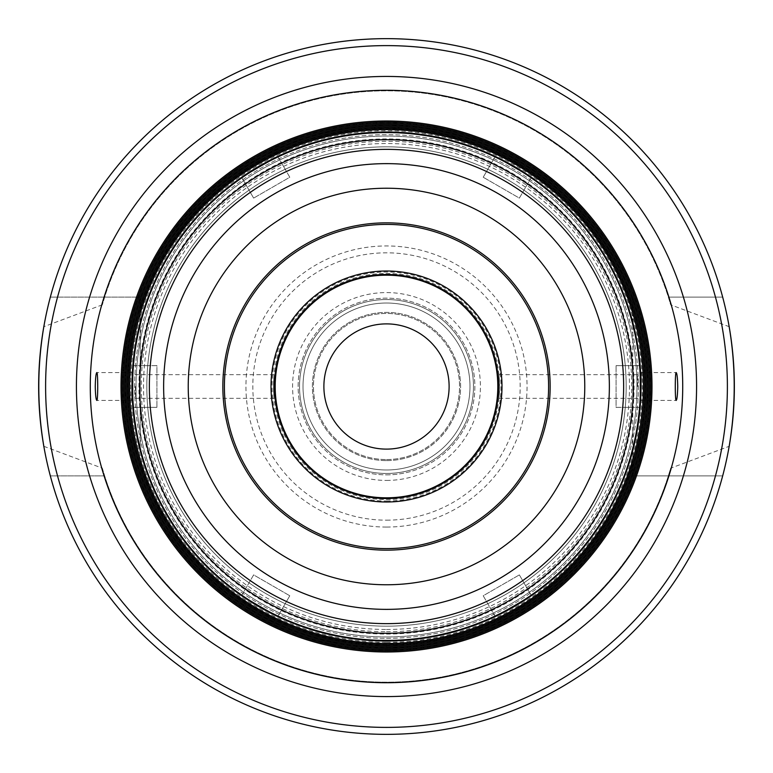 <?xml version="1.0" encoding="UTF-8"?>
<svg xmlns="http://www.w3.org/2000/svg" width="773" height="773" viewBox="0 0 773 773"><rect width="100%" height="100%" fill="white"/><g stroke="black" fill="none" stroke-linecap="round" stroke-linejoin="round"><path stroke-width="0.58" stroke-dasharray="3.87 2.9" d="M494.962 616.1L483.212 595.761L519.369 574.89L483.212 595.761L494.962 616.1A253.931 253.931 0 0 0 496.401 615.414A253.931 253.931 0 0 1 494.962 616.1A253.931 253.931 0 0 0 496.401 615.414M519.369 574.89L531.109 595.229L519.369 574.89M241.891 595.229L253.631 574.89L289.788 595.761L253.631 574.89L241.891 595.229A253.931 253.931 0 0 0 243.205 596.138A253.931 253.931 0 0 1 241.891 595.229A253.931 253.931 0 0 0 243.205 596.138M289.788 595.761L278.038 616.1L289.788 595.761M133.429 365.629L156.919 365.629L156.919 407.371L156.919 365.629L133.429 365.629A253.931 253.931 0 0 0 132.995 371.745A253.931 253.931 0 0 1 133.429 365.629A253.931 253.931 0 0 0 132.995 371.745M156.919 407.371L133.429 407.371L156.919 407.371M278.038 156.9L289.788 177.239L253.631 198.11L289.788 177.239L278.038 156.9A253.931 253.931 0 0 0 272.531 159.586A253.931 253.931 0 0 1 278.038 156.9A253.931 253.931 0 0 0 272.531 159.586M253.631 198.11L241.891 177.771L253.631 198.11M531.109 177.771L519.369 198.11L483.212 177.239L519.369 198.11L531.109 177.771A253.931 253.931 0 0 0 529.795 176.862A253.931 253.931 0 0 1 531.109 177.771A253.931 253.931 0 0 0 529.795 176.862M483.212 177.239L494.962 156.9L483.212 177.239M639.571 407.371L616.081 407.371L616.081 365.629L616.081 407.371L639.571 407.371A253.931 253.931 0 0 0 640.005 401.255A253.931 253.931 0 0 1 639.571 407.371A253.931 253.931 0 0 0 640.005 401.255M616.081 365.629L639.571 365.629L616.081 365.629M131.748 386.5L131.748 400.414L131.748 386.5M135.362 386.5L135.362 398.327L135.362 386.5M274.067 398.327C273.391 390.442 273.391 382.558 274.067 374.673L273.449 386.5L274.067 398.327L135.362 398.327L131.748 400.414L96.809 400.414M641.252 386.5L641.252 372.586L641.252 386.5M637.638 386.5L637.638 374.673L637.638 386.5M498.933 374.673C499.609 382.558 499.609 390.442 498.933 398.327L499.551 386.5L498.933 374.673L637.638 374.673L641.252 372.586L676.191 372.586M102.336 304.813L43.829 326.689A347.85 347.85 0 0 1 729.171 326.689L670.664 304.813L668.336 297.103L722.668 297.103L668.336 297.103A295.673 295.673 0 0 0 104.664 297.103L102.336 304.813A295.673 295.673 0 0 1 670.664 304.813M43.829 446.311L102.336 468.187L104.664 475.897L50.332 475.897L104.664 475.897A295.673 295.673 0 0 0 668.336 475.897L670.664 468.187L729.171 446.311A347.85 347.85 0 0 1 43.829 446.311M140.222 450.369L140.222 297.103L50.332 297.103L140.222 297.103L140.222 450.369A254.423 254.423 0 0 0 632.778 450.369L632.778 475.897L722.668 475.897L632.778 475.897L632.778 297.103L632.778 450.369M102.336 468.187A295.673 295.673 0 0 0 670.664 468.187M50.332 475.897A347.85 347.85 0 0 0 722.668 475.897A347.85 347.85 0 0 1 50.332 475.897A347.85 347.85 0 0 0 722.668 475.897M140.222 461.375A257.409 257.409 0 0 0 632.778 461.375M386.5 650.402A263.902 263.902 0 0 0 615.047 254.549A263.902 263.902 0 0 0 157.953 254.549A263.902 263.902 0 0 0 386.5 650.402M386.5 649.6A263.1 263.1 0 0 0 614.351 254.945A263.1 263.1 0 0 0 158.649 254.945A263.1 263.1 0 0 0 386.5 649.6M386.5 647.967A261.467 261.467 0 0 0 612.931 255.766A261.467 261.467 0 0 0 160.069 255.766A261.467 261.467 0 0 0 386.5 647.967M386.5 647.165A260.665 260.665 0 0 0 612.245 256.163A260.665 260.665 0 0 0 160.755 256.163A260.665 260.665 0 0 0 386.5 647.165M386.5 645.532A259.032 259.032 0 0 0 610.825 256.984A259.032 259.032 0 0 0 162.175 256.984A259.032 259.032 0 0 0 386.5 645.532M386.5 644.73A258.23 258.23 0 0 0 610.139 257.38A258.23 258.23 0 0 0 162.861 257.38A258.23 258.23 0 0 0 386.5 644.73M386.5 643.097A256.597 256.597 0 0 0 608.718 258.201A256.597 256.597 0 0 0 164.282 258.201A256.597 256.597 0 0 0 386.5 643.097M386.5 642.295A255.795 255.795 0 0 0 608.032 258.597A255.795 255.795 0 0 0 164.968 258.597A255.795 255.795 0 0 0 386.5 642.295M386.5 584.775A198.274 198.274 0 0 0 558.212 287.363A198.274 198.274 0 0 0 214.788 287.363A198.274 198.274 0 0 0 386.5 584.775A198.274 198.274 0 0 0 558.212 287.363A198.274 198.274 0 0 0 214.788 287.363A198.274 198.274 0 0 0 386.5 584.775M386.5 640.43A253.931 253.931 0 0 0 606.409 259.535A253.931 253.931 0 0 0 166.591 259.535A253.931 253.931 0 0 0 386.5 640.43M529.795 596.138A253.931 253.931 0 0 0 531.109 595.229A253.931 253.931 0 0 1 529.795 596.138A253.931 253.931 0 0 0 531.109 595.229M639.696 367.214A253.931 253.931 0 0 0 639.571 365.629A253.931 253.931 0 0 1 639.696 367.214A253.931 253.931 0 0 0 639.571 365.629M243.205 176.862A253.931 253.931 0 0 0 241.891 177.771A253.931 253.931 0 0 1 243.205 176.862A253.931 253.931 0 0 0 241.891 177.771M133.304 405.786A253.931 253.931 0 0 0 133.429 407.371A253.931 253.931 0 0 1 133.304 405.786A253.931 253.931 0 0 0 133.429 407.371M276.599 615.414A253.931 253.931 0 0 0 278.038 616.1A253.931 253.931 0 0 1 276.599 615.414A253.931 253.931 0 0 0 278.038 616.1M386.5 636.952A250.452 250.452 0 0 0 603.394 261.274A250.452 250.452 0 0 0 169.606 261.274A250.452 250.452 0 0 0 386.5 636.952A250.452 250.452 0 0 0 603.394 261.274A250.452 250.452 0 0 0 169.606 261.274A250.452 250.452 0 0 0 386.5 636.952M386.5 498.508A112.008 112.008 0 0 0 483.502 330.496A112.008 112.008 0 0 0 289.498 330.496A112.008 112.008 0 0 0 386.5 498.508M386.5 501.001A114.501 114.501 0 0 0 485.657 329.25A114.501 114.501 0 0 0 287.343 329.25A114.501 114.501 0 0 0 386.5 501.001M386.5 497.812A111.312 111.312 0 0 0 482.903 330.844A111.312 111.312 0 0 0 290.097 330.844A111.312 111.312 0 0 0 386.5 497.812M386.5 499.551A113.051 113.051 0 0 0 484.4 329.974A113.051 113.051 0 0 0 288.6 329.974A113.051 113.051 0 0 0 386.5 499.551A113.051 113.051 0 0 0 484.4 329.974A113.051 113.051 0 0 0 288.6 329.974A113.051 113.051 0 0 0 386.5 499.551M386.5 449.113A62.613 62.613 0 0 0 440.726 355.194A62.613 62.613 0 0 0 332.274 355.194A62.613 62.613 0 0 0 386.5 449.113M386.5 459.549A73.049 73.049 0 0 0 449.76 349.976A73.049 73.049 0 0 0 323.24 349.976A73.049 73.049 0 0 0 386.5 459.549A73.049 73.049 0 0 0 449.76 349.976A73.049 73.049 0 0 0 323.24 349.976A73.049 73.049 0 0 0 386.5 459.549M386.5 460.592A74.092 74.092 0 0 0 450.669 349.454A74.092 74.092 0 0 0 322.331 349.454A74.092 74.092 0 0 0 386.5 460.592A74.092 74.092 0 0 0 450.669 349.454A74.092 74.092 0 0 0 322.331 349.454A74.092 74.092 0 0 0 386.5 460.592M386.5 469.984A83.484 83.484 0 0 0 458.795 344.758A83.484 83.484 0 0 0 314.205 344.758A83.484 83.484 0 0 0 386.5 469.984A83.484 83.484 0 0 0 458.795 344.758A83.484 83.484 0 0 0 314.205 344.758A83.484 83.484 0 0 0 386.5 469.984M386.5 474.854A88.354 88.354 0 0 0 463.017 342.323A88.354 88.354 0 0 0 309.983 342.323A88.354 88.354 0 0 0 386.5 474.854A88.354 88.354 0 0 0 463.017 342.323A88.354 88.354 0 0 0 309.983 342.323A88.354 88.354 0 0 0 386.5 474.854M386.5 473.463A86.963 86.963 0 0 0 461.81 343.019A86.963 86.963 0 0 0 311.19 343.019A86.963 86.963 0 0 0 386.5 473.463A86.963 86.963 0 0 0 461.81 343.019A86.963 86.963 0 0 0 311.19 343.019A86.963 86.963 0 0 0 386.5 473.463A86.963 86.963 0 0 0 461.81 343.019A86.963 86.963 0 0 0 311.19 343.019A86.963 86.963 0 0 0 386.5 473.463M386.5 629.473A242.973 242.973 0 0 0 596.92 265.013A242.973 242.973 0 0 0 176.08 265.013A242.973 242.973 0 0 0 386.5 629.473M386.5 626.169A239.669 239.669 0 0 0 594.06 266.666A239.669 239.669 0 0 0 178.94 266.666A239.669 239.669 0 0 0 386.5 626.169A239.669 239.669 0 0 0 594.06 266.666A239.669 239.669 0 0 0 178.94 266.666A239.669 239.669 0 0 0 386.5 626.169A239.669 239.669 0 0 0 594.06 266.666A239.669 239.669 0 0 0 178.94 266.666A239.669 239.669 0 0 0 386.5 626.169M632.778 322.631A254.423 254.423 0 0 0 140.222 322.631M632.778 311.625A257.409 257.409 0 0 0 140.222 311.625M722.668 297.103A347.85 347.85 0 0 0 50.332 297.103A347.85 347.85 0 0 1 722.668 297.103M57.54 475.897A340.893 340.893 0 0 0 715.46 475.897M386.5 634.053A247.553 247.553 0 0 0 600.892 262.723A247.553 247.553 0 0 0 172.108 262.723A247.553 247.553 0 0 0 386.5 634.053M386.5 633.474A246.974 246.974 0 0 0 600.389 263.013A246.974 246.974 0 0 0 172.611 263.013A246.974 246.974 0 0 0 386.5 633.474M386.5 638.343A251.843 251.843 0 0 0 604.602 260.578A251.843 251.843 0 0 0 168.398 260.578A251.843 251.843 0 0 0 386.5 638.343A251.843 251.843 0 0 0 604.602 260.578A251.843 251.843 0 0 0 168.398 260.578A251.843 251.843 0 0 0 386.5 638.343M386.5 480.42A93.92 93.92 0 0 0 467.839 339.54A93.92 93.92 0 0 0 305.161 339.54A93.92 93.92 0 0 0 386.5 480.42M386.5 520.171A133.671 133.671 0 0 0 502.266 319.664A133.671 133.671 0 0 0 270.734 319.664A133.671 133.671 0 0 0 386.5 520.171M386.5 527.06A140.56 140.56 0 0 0 508.228 316.225A140.56 140.56 0 0 0 264.772 316.225A140.56 140.56 0 0 0 386.5 527.06M386.5 631.734A245.234 245.234 0 0 0 598.882 263.883A245.234 245.234 0 0 0 174.118 263.883A245.234 245.234 0 0 0 386.5 631.734M715.46 297.103A340.893 340.893 0 0 0 57.54 297.103M274.067 374.673L135.362 374.673L131.748 372.586L96.809 372.586M498.933 398.327L637.638 398.327L641.252 400.414L676.191 400.414"/><path stroke-width="1.16" d="M531.109 595.229C532.684 595.403 494.324 617.55 494.962 616.1C494.324 617.55 532.684 595.403 531.109 595.229A253.931 253.931 0 0 0 639.571 407.371C640.508 408.646 640.508 364.354 639.571 365.629C640.508 364.354 640.508 408.646 639.571 407.371A253.931 253.931 0 0 1 531.109 595.229A253.931 253.931 0 0 0 639.571 407.371M278.038 616.1A253.931 253.931 0 0 0 386.5 640.43A253.931 253.931 0 0 1 278.038 616.1C278.676 617.55 240.316 595.403 241.891 595.229C240.316 595.403 278.676 617.55 278.038 616.1A253.931 253.931 0 0 0 494.962 616.1A253.931 253.931 0 0 1 386.5 640.43A253.931 253.931 0 0 0 606.409 259.535A253.931 253.931 0 0 0 166.591 259.535A253.931 253.931 0 0 0 494.962 616.1M133.429 407.371C132.492 408.646 132.492 364.354 133.429 365.629C132.492 364.354 132.492 408.646 133.429 407.371A253.931 253.931 0 0 0 241.891 595.229A253.931 253.931 0 0 1 133.429 407.371A253.931 253.931 0 0 0 241.891 595.229M241.891 177.771C240.316 177.597 278.676 155.45 278.038 156.9C278.676 155.45 240.316 177.597 241.891 177.771A253.931 253.931 0 0 0 133.429 365.629A253.931 253.931 0 0 1 241.891 177.771A253.931 253.931 0 0 0 133.429 365.629M494.962 156.9C494.324 155.45 532.684 177.597 531.109 177.771C532.684 177.597 494.324 155.45 494.962 156.9M96.818 400.414L96.809 400.414C95.958 399.593 95.446 394.955 95.263 386.5C95.446 378.045 95.958 373.407 96.809 372.586C98.016 371.707 98.016 401.216 96.818 400.414M676.182 372.586L676.191 372.586C677.042 373.407 677.554 378.045 677.737 386.5C677.554 394.955 677.042 399.593 676.191 400.414C674.984 401.293 674.984 371.784 676.182 372.586M43.829 326.689C37.114 366.566 37.114 406.434 43.829 446.311M729.171 446.311C735.886 406.434 735.886 366.566 729.171 326.689M386.5 651.997A265.497 265.497 0 0 0 616.429 253.757A265.497 265.497 0 0 0 156.571 253.757A265.497 265.497 0 0 0 386.5 651.997M386.5 650.779A264.279 264.279 0 0 0 615.376 254.365A264.279 264.279 0 0 0 157.624 254.365A264.279 264.279 0 0 0 386.5 650.779M386.5 649.562A263.062 263.062 0 0 0 614.313 254.974A263.062 263.062 0 0 0 158.687 254.974A263.062 263.062 0 0 0 386.5 649.562M386.5 648.344A261.844 261.844 0 0 0 613.26 255.583A261.844 261.844 0 0 0 159.74 255.583A261.844 261.844 0 0 0 386.5 648.344M386.5 647.127A260.627 260.627 0 0 0 612.206 256.192A260.627 260.627 0 0 0 160.794 256.192A260.627 260.627 0 0 0 386.5 647.127M386.5 645.909A259.409 259.409 0 0 0 611.153 256.8A259.409 259.409 0 0 0 161.847 256.8A259.409 259.409 0 0 0 386.5 645.909M386.5 644.692A258.192 258.192 0 0 0 610.1 257.409A258.192 258.192 0 0 0 162.9 257.409A258.192 258.192 0 0 0 386.5 644.692M386.5 643.474A256.974 256.974 0 0 0 609.047 258.018A256.974 256.974 0 0 0 163.953 258.018A256.974 256.974 0 0 0 386.5 643.474M496.401 615.414A253.931 253.931 0 0 0 500.469 613.414A253.931 253.931 0 0 1 496.401 615.414A253.931 253.931 0 0 0 529.795 596.138A253.931 253.931 0 0 1 526.036 598.66A253.931 253.931 0 0 0 529.795 596.138M640.005 401.255A253.931 253.931 0 0 0 640.43 386.5A253.931 253.931 0 0 1 640.005 401.255A253.931 253.931 0 0 0 639.696 367.214A253.931 253.931 0 0 1 640.005 371.745A253.931 253.931 0 0 0 639.696 367.214M639.571 365.629A253.931 253.931 0 0 0 531.109 177.771A253.931 253.931 0 0 1 639.571 365.629A253.931 253.931 0 0 0 531.109 177.771M529.795 176.862A253.931 253.931 0 0 0 526.036 174.34A253.931 253.931 0 0 1 529.795 176.862A253.931 253.931 0 0 0 278.038 156.9A253.931 253.931 0 0 1 513.465 166.591A253.931 253.931 0 0 0 278.038 156.9M272.531 159.586A253.931 253.931 0 0 0 259.535 166.591A253.931 253.931 0 0 1 272.531 159.586A253.931 253.931 0 0 0 243.205 176.862A253.931 253.931 0 0 1 246.964 174.34A253.931 253.931 0 0 0 243.205 176.862M132.995 371.745A253.931 253.931 0 0 0 132.57 386.5A253.931 253.931 0 0 1 132.995 371.745A253.931 253.931 0 0 0 133.304 405.786A253.931 253.931 0 0 1 132.995 401.255A253.931 253.931 0 0 0 133.304 405.786M243.205 596.138A253.931 253.931 0 0 0 246.964 598.66A253.931 253.931 0 0 1 243.205 596.138A253.931 253.931 0 0 0 276.599 615.414A253.931 253.931 0 0 1 272.531 613.414A253.931 253.931 0 0 0 276.599 615.414M500.469 613.414A253.931 253.931 0 0 0 526.036 598.66A253.931 253.931 0 0 1 500.469 613.414M640.43 386.5A253.931 253.931 0 0 0 640.005 371.745A253.931 253.931 0 0 1 640.43 386.5M526.036 174.34A253.931 253.931 0 0 0 513.465 166.591A253.931 253.931 0 0 1 526.036 174.34M259.535 166.591A253.931 253.931 0 0 0 246.964 174.34A253.931 253.931 0 0 1 259.535 166.591M132.57 386.5A253.931 253.931 0 0 0 132.995 401.255A253.931 253.931 0 0 1 132.57 386.5M246.964 598.66A253.931 253.931 0 0 0 272.531 613.414A253.931 253.931 0 0 1 246.964 598.66M386.5 550.154A163.654 163.654 0 0 0 528.23 304.678A163.654 163.654 0 0 0 244.77 304.678A163.654 163.654 0 0 0 386.5 550.154M386.5 498.508A112.008 112.008 0 0 0 483.502 330.496A112.008 112.008 0 0 0 289.498 330.496A112.008 112.008 0 0 0 386.5 498.508M386.5 497.812A111.312 111.312 0 0 0 482.903 330.844A111.312 111.312 0 0 0 290.097 330.844A111.312 111.312 0 0 0 386.5 497.812M386.5 449.113A62.613 62.613 0 0 0 440.726 355.194A62.613 62.613 0 0 0 332.274 355.194A62.613 62.613 0 0 0 386.5 449.113M386.5 734.35A347.85 347.85 0 0 0 687.748 212.575A347.85 347.85 0 0 0 85.252 212.575A347.85 347.85 0 0 0 386.5 734.35A347.85 347.85 0 0 0 687.748 212.575A347.85 347.85 0 0 0 85.252 212.575A347.85 347.85 0 0 0 386.5 734.35M386.5 727.393A340.893 340.893 0 0 0 681.718 216.054A340.893 340.893 0 0 0 91.282 216.054A340.893 340.893 0 0 0 386.5 727.393M386.5 696.579A310.079 310.079 0 0 0 655.031 231.465A310.079 310.079 0 0 0 117.969 231.465A310.079 310.079 0 0 0 386.5 696.579M386.5 682.714A296.214 296.214 0 0 0 643.03 238.393A296.214 296.214 0 0 0 129.97 238.393A296.214 296.214 0 0 0 386.5 682.714M386.5 640.991A254.491 254.491 0 0 0 606.892 259.255A254.491 254.491 0 0 0 166.108 259.255A254.491 254.491 0 0 0 386.5 640.991M386.5 633.3A246.8 246.8 0 0 0 600.235 263.1A246.8 246.8 0 0 0 172.766 263.1A246.8 246.8 0 0 0 386.5 633.3M386.5 623.637A237.137 237.137 0 0 0 591.867 267.931A237.137 237.137 0 0 0 181.133 267.931A237.137 237.137 0 0 0 386.5 623.637M386.5 609.366A222.866 222.866 0 0 0 579.508 275.072A222.866 222.866 0 0 0 193.492 275.072A222.866 222.866 0 0 0 386.5 609.366M386.5 584.765A198.265 198.265 0 0 0 558.203 287.363A198.265 198.265 0 0 0 214.797 287.363A198.265 198.265 0 0 0 386.5 584.765M386.5 548.598A162.098 162.098 0 0 0 526.877 305.451A162.098 162.098 0 0 0 246.123 305.451A162.098 162.098 0 0 0 386.5 548.598M386.5 501.986A115.486 115.486 0 0 0 486.517 328.757A115.486 115.486 0 0 0 286.483 328.757A115.486 115.486 0 0 0 386.5 501.986"/></g></svg>
